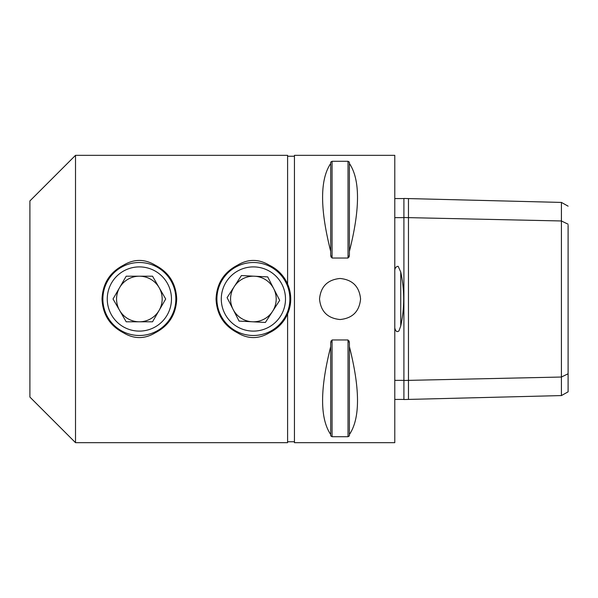 <?xml version="1.0" encoding="UTF-8"?>
<svg xmlns="http://www.w3.org/2000/svg" width="598" height="598" viewBox="0 0 598 598"><rect width="100%" height="100%" fill="white"/><g stroke="black" fill="none" stroke-linecap="round" stroke-linejoin="round"><path stroke-width="0.9" d="M123.405 265.235C134.042 258.822 144.686 258.822 155.323 265.235C168.905 272.307 176.036 283.564 176.709 299C176.036 314.436 168.905 325.693 155.323 332.765C144.686 339.178 134.042 339.178 123.405 332.765C109.823 325.693 102.699 314.436 102.019 299L102.019 299C102.699 283.564 109.823 272.307 123.405 265.235M175.849 299A36.485 36.485 0 0 1 121.117 330.597A36.485 36.485 0 0 1 121.117 267.403A36.485 36.485 0 0 1 175.849 299M165.698 299L152.527 276.194L126.2 276.194L113.029 299L126.2 321.806L152.527 321.806L165.698 299M171.469 299A32.105 32.105 0 0 1 139.364 331.105A32.105 32.105 0 0 1 107.259 299A32.105 32.105 0 0 1 139.364 266.895A32.105 32.105 0 0 1 171.469 299M159.113 310.399A22.806 22.806 0 0 1 116.558 299A22.806 22.806 0 0 1 159.113 287.601A22.806 22.806 0 0 1 159.113 310.399M287.601 313.987C283.766 322.471 277.681 328.728 269.347 332.765C258.71 339.178 248.073 339.178 237.428 332.765C223.846 325.693 216.723 314.436 216.042 299C216.723 283.564 223.846 272.307 237.428 265.235C248.043 258.822 258.68 258.822 269.347 265.235C277.681 269.272 283.766 275.529 287.601 284.013C291.787 294.007 291.787 303.993 287.601 313.987L287.601 442.67L75.512 442.67L29.9 397.065L29.9 200.935L75.512 155.331L75.512 442.67M75.512 155.331L287.601 155.331L287.601 284.013A37.345 37.345 0 0 0 279.797 272.591M289.828 300.861A36.485 36.485 0 0 1 233.556 329.625A36.485 36.485 0 0 1 236.778 266.514A36.485 36.485 0 0 1 289.828 300.861M279.692 300.346L267.702 276.896L241.405 275.551L227.091 297.654L239.08 321.104L265.377 322.449L279.692 300.346M285.455 300.637A32.105 32.105 0 0 1 251.751 331.06A32.105 32.105 0 0 1 221.327 297.363A32.105 32.105 0 0 1 255.025 266.94A32.105 32.105 0 0 1 285.455 300.637M272.531 311.394A22.806 22.806 0 0 1 230.611 297.834A22.806 22.806 0 0 1 273.697 288.617A22.806 22.806 0 0 1 272.531 311.394M394.785 155.331L394.785 442.67L294.44 442.67L294.44 155.331L394.785 155.331M349.396 434.537L349.396 435.845L348.029 436.712L332.069 436.712L330.701 435.845L330.701 434.537C319.893 418.48 319.893 389.186 330.701 346.653L330.701 342.759L332.069 339.963L348.029 339.963L349.396 342.759L349.396 346.653C360.205 389.186 360.205 418.48 349.396 434.537L349.396 346.653M349.396 342.759L349.06 340.905M331.038 340.905L330.701 342.759M330.701 435.845L332.069 436.712L332.069 339.963M348.029 339.963L348.029 436.712L349.396 435.845M349.396 162.155L348.029 161.288L349.396 162.155L349.396 163.463C360.205 179.52 360.205 208.814 349.396 251.347L349.396 255.241L348.029 258.037L332.069 258.037L330.701 255.241L331.038 257.095M332.069 258.037L332.069 161.288L330.701 162.155L332.069 161.288L348.029 161.288L348.029 258.037M349.06 257.095L349.396 255.241M330.701 255.241L330.701 251.347C319.893 208.814 319.893 179.52 330.701 163.463L330.701 162.155M319.526 299C320.745 286.539 327.584 279.692 340.053 278.474C352.514 279.692 359.353 286.539 360.572 299C359.353 311.461 352.514 318.308 340.053 319.526C327.584 318.308 320.745 311.461 319.526 299M294.44 441.758L287.601 441.758M408.464 198.573L408.464 217.635L403.904 217.53L403.904 198.461L561.417 202.423L561.417 395.577L408.464 399.419L408.464 380.365L561.417 377.032L568.1 373.78L568.1 225.207M561.417 395.577L568.1 391.84L568.1 373.78M568.1 224.213L561.417 220.968L408.464 217.635L408.464 380.365L403.904 380.463L403.904 399.531L408.464 399.419M394.785 380.365L403.904 380.365M403.904 399.419L394.785 399.419M394.785 327.936C395.607 331.419 396.997 332.413 398.948 330.918L400.742 325.97C404.659 308.015 404.659 290.03 400.742 272.03L398.141 266.297C396.197 266.521 395.076 267.777 394.785 270.064M394.785 217.635L403.904 217.635M394.785 198.573L403.904 198.573M403.904 217.53L403.904 380.463M330.701 251.347L330.701 163.463M349.396 251.347L349.396 163.463M330.701 434.537L330.701 346.653M400.742 325.97L400.742 272.03M287.601 156.242L294.44 156.242M561.417 202.416L568.1 206.161"/></g></svg>
